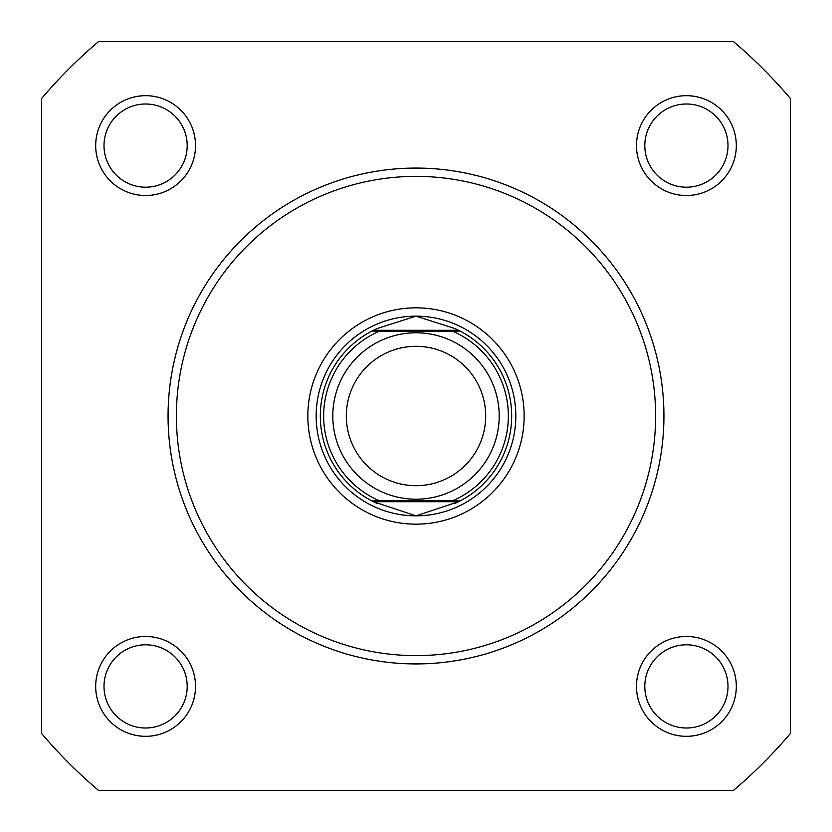 <?xml version="1.0" encoding="UTF-8"?>
<svg xmlns="http://www.w3.org/2000/svg" width="832" height="832" viewBox="0 0 832 832"><rect width="100%" height="100%" fill="white"/><g stroke="black" fill="none" stroke-linecap="round" stroke-linejoin="round"><path stroke-width="1.25" d="M636.48 145.6A49.92 49.92 0 0 1 686.4 95.68A49.92 49.92 0 0 1 736.32 145.6A49.92 49.92 0 0 1 686.4 195.52A49.92 49.92 0 0 1 636.48 145.6M728 145.6A41.6 41.6 0 0 0 686.4 104A41.6 41.6 0 0 0 644.8 145.6A41.6 41.6 0 0 0 686.4 187.2A41.6 41.6 0 0 0 728 145.6M95.68 686.4A49.92 49.92 0 0 1 145.6 636.48A49.92 49.92 0 0 1 195.52 686.4A49.92 49.92 0 0 1 145.6 736.32A49.92 49.92 0 0 1 95.68 686.4M187.2 686.4A41.6 41.6 0 0 0 145.6 644.8A41.6 41.6 0 0 0 104 686.4A41.6 41.6 0 0 0 145.6 728A41.6 41.6 0 0 0 187.2 686.4M636.48 686.4A49.92 49.92 0 0 1 686.4 636.48A49.92 49.92 0 0 1 736.32 686.4A49.92 49.92 0 0 1 686.4 736.32A49.92 49.92 0 0 1 636.48 686.4M728 686.4A41.6 41.6 0 0 0 686.4 644.8A41.6 41.6 0 0 0 644.8 686.4A41.6 41.6 0 0 0 686.4 728A41.6 41.6 0 0 0 728 686.4M95.68 145.6A49.92 49.92 0 0 1 145.6 95.68A49.92 49.92 0 0 1 195.52 145.6A49.92 49.92 0 0 1 145.6 195.52A49.92 49.92 0 0 1 95.68 145.6M187.2 145.6A41.6 41.6 0 0 0 145.6 104A41.6 41.6 0 0 0 104 145.6A41.6 41.6 0 0 0 145.6 187.2A41.6 41.6 0 0 0 187.2 145.6M307.84 416A108.16 108.16 0 0 1 416 307.84A108.16 108.16 0 0 1 524.16 416A108.16 108.16 0 0 1 416 524.16A108.16 108.16 0 0 1 307.84 416M663.936 416A247.936 247.936 0 0 1 416 663.936A247.936 247.936 0 0 1 168.064 416A247.936 247.936 0 0 1 416 168.064A247.936 247.936 0 0 1 663.936 416A247.936 247.936 0 0 0 416 168.064A247.936 247.936 0 0 0 168.064 416M41.6 98.53L41.6 733.47A490.88 490.88 0 0 0 98.53 790.4L733.47 790.4A490.88 490.88 0 0 0 790.4 733.47L790.4 98.53A490.88 490.88 0 0 0 733.47 41.6L98.53 41.6A490.88 490.88 0 0 0 41.6 98.53M316.16 416A99.84 99.84 0 0 0 416 515.84A99.84 99.84 0 0 0 515.84 416M416 332.8A83.2 83.2 0 0 1 499.2 416A83.2 83.2 0 0 1 416 499.2A83.2 83.2 0 0 1 332.8 416A83.2 83.2 0 0 1 416 332.8M416 485.69A69.69 69.69 0 0 0 485.69 416A69.69 69.69 0 0 0 416 346.31A69.69 69.69 0 0 0 346.31 416A69.69 69.69 0 0 0 416 485.69M373.443 501.696L371.81 500.864L379.569 500.864L371.81 500.864A95.68 95.68 0 0 1 371.81 331.136L377.312 328.494L416 316.16A99.84 99.84 0 0 0 316.16 416A99.84 99.84 0 0 0 416 515.84A99.84 99.84 0 0 0 515.84 416A99.84 99.84 0 0 0 416 316.16L454.688 328.494L460.19 331.136A95.68 95.68 0 0 1 460.19 500.864L452.431 500.864L460.19 500.864L458.557 501.696L373.443 501.696L416 515.84L458.557 501.696M371.81 500.864A95.68 95.68 0 0 1 371.81 331.136L460.19 331.136A95.68 95.68 0 0 1 460.19 500.864M371.81 331.136L379.569 331.136A92.352 92.352 0 0 0 379.569 500.864L452.431 500.864A92.352 92.352 0 0 0 452.431 331.136L460.19 331.136M373.443 330.304L458.557 330.304M454.688 503.506A95.68 95.68 0 0 0 457.163 502.372M457.163 329.628A95.68 95.68 0 0 0 454.688 328.494M377.312 328.494A95.68 95.68 0 0 0 374.837 329.628M374.837 502.372A95.68 95.68 0 0 0 377.312 503.506M176.384 416A239.616 239.616 0 0 0 416 655.616A239.616 239.616 0 0 0 655.616 416A239.616 239.616 0 0 0 416 176.384A239.616 239.616 0 0 0 176.384 416"/></g></svg>
